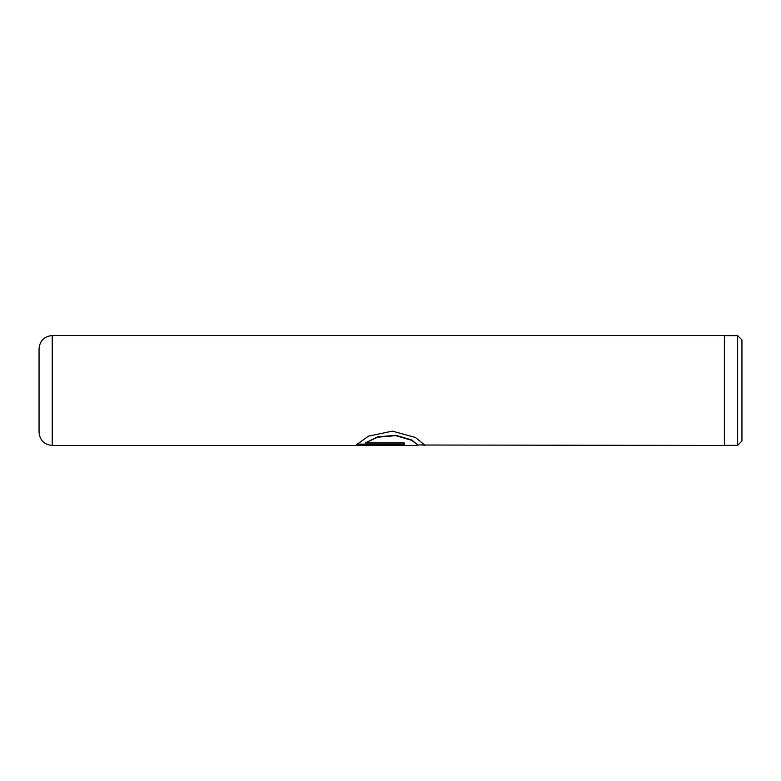 <?xml version="1.0" encoding="UTF-8"?>
<svg xmlns="http://www.w3.org/2000/svg" width="781" height="781" viewBox="0 0 781 781"><rect width="100%" height="100%" fill="white"/><g stroke="black" fill="none" stroke-linecap="round" stroke-linejoin="round"><path stroke-width="1.17" d="M737.645 335.635L741.95 339.94L741.95 441.06L737.645 445.365L737.645 335.635L724.377 335.635M421.955 445.014L724.377 445.453L724.377 335.547L52.229 335.547L52.229 445.453C44.224 444.672 39.831 440.279 39.05 432.274L39.05 354.75M424.103 445.453L424.737 445.063L415.346 437.448L392.355 431.132L368.427 436.179L356.732 444.555L404.285 444.555L404.285 442.915L365.371 442.915L377.643 437.194L395.86 435.661L411.694 440.338L417.923 445.063L417.122 445.453L357.962 445.365M39.05 390.5L39.05 348.726L39.05 390.5M417.923 445.014L424.688 444.809M357.015 444.125L404.285 444.125M417.923 445.063L411.694 439.947L395.86 435.3L377.643 436.823L365.371 442.915M724.377 445.365L737.645 445.365M357.19 445.453L52.229 445.453M52.229 335.547C44.224 336.328 39.831 340.721 39.05 348.726"/></g></svg>

